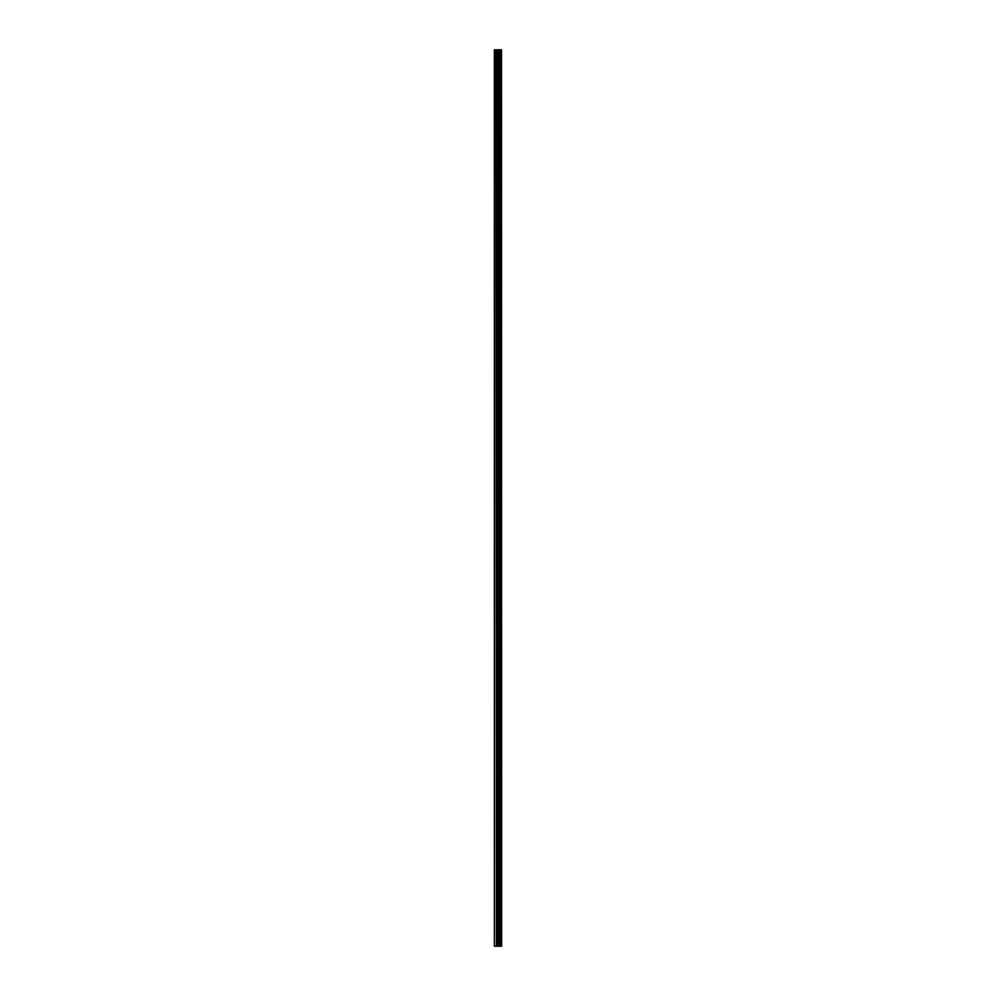 <?xml version="1.0" encoding="UTF-8"?>
<svg xmlns="http://www.w3.org/2000/svg" width="996" height="996" viewBox="0 0 996 996"><rect width="100%" height="100%" fill="white"/><g stroke="black" fill="none" stroke-linecap="round" stroke-linejoin="round"><path stroke-width="1.49" d="M501.498 49.8L501.648 946.2L501.498 49.8L494.352 49.8L494.352 946.2L494.925 49.8M494.925 946.2L501.498 946.2M501.449 946.2L501.449 49.8M500.814 946.2L500.814 49.8M500.714 946.2L500.714 49.8M499.295 946.2L499.295 49.8M499.257 946.2L499.257 49.8M499.992 946.2L499.992 49.8M499.892 946.2L499.892 49.8M498.996 946.2L498.996 49.8M498.66 946.2L498.66 49.8M497.875 946.2L497.875 49.8M497.539 946.2L497.539 49.8M496.718 946.2L496.718 49.8M496.382 946.2L496.382 49.8"/></g></svg>
